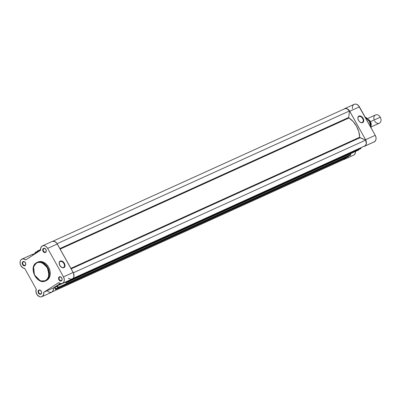 <?xml version="1.0" encoding="UTF-8"?>
<svg xmlns="http://www.w3.org/2000/svg" width="401" height="401" viewBox="0 0 401 401"><rect width="100%" height="100%" fill="white"/><g stroke="black" fill="none" stroke-linecap="round" stroke-linejoin="round"><path stroke-width="0.6" d="M45.654 251.968A1.905 1.419 -114.4 0 0 45.925 249.532A1.905 1.419 -114.4 0 0 43.804 248.645L43.408 248.43A2.271 1.689 65.6 0 1 45.935 249.487A2.271 1.689 65.6 0 1 45.609 252.384L45.654 251.968A1.905 1.419 65.6 0 1 45.519 252.044A1.905 1.419 65.6 0 1 43.483 250.986A1.905 1.419 65.6 0 1 43.804 248.645A1.905 1.419 65.6 0 1 43.94 248.57A1.905 1.419 65.6 0 1 45.975 249.628A1.905 1.419 65.6 0 1 45.654 251.968L45.609 252.384L46.215 251.542L46.245 250.314L45.082 248.545L43.408 248.43L42.722 249.658L42.897 250.921L43.614 252.013L44.631 252.56L45.609 252.384A2.271 1.689 65.6 0 1 43.082 251.327A2.271 1.689 65.6 0 1 43.408 248.43L43.804 248.645A1.905 1.419 -114.4 0 0 43.534 251.076A1.905 1.419 -114.4 0 0 45.654 251.968M25.143 265.206A1.905 1.419 -114.4 0 0 25.413 262.775A1.905 1.419 -114.4 0 0 23.293 261.888L22.897 261.673A2.271 1.689 65.6 0 1 25.423 262.73A2.271 1.689 65.6 0 1 25.098 265.627L25.143 265.206A1.905 1.419 65.6 0 1 25.007 265.282A1.905 1.419 65.6 0 1 22.972 264.229A1.905 1.419 65.6 0 1 23.293 261.888A1.905 1.419 65.6 0 1 23.433 261.813A1.905 1.419 65.6 0 1 25.463 262.866A1.905 1.419 65.6 0 1 25.143 265.206L25.098 265.627L25.704 264.78L25.734 263.557L24.571 261.783L23.198 261.527L22.21 262.901L22.386 264.164L23.103 265.256L24.12 265.803L25.098 265.627A2.271 1.689 65.6 0 1 22.571 264.57A2.271 1.689 65.6 0 1 22.897 261.673L23.579 261.758L23.293 261.888A1.905 1.419 -114.4 0 0 23.022 264.319A1.905 1.419 -114.4 0 0 25.143 265.206M40.992 293.687A1.905 1.419 -114.4 0 0 41.268 291.251A1.905 1.419 -114.4 0 0 39.143 290.364L38.747 290.149A2.271 1.689 65.6 0 1 41.273 291.206A2.271 1.689 65.6 0 1 40.947 294.103L40.992 293.687A1.905 1.419 65.6 0 1 40.857 293.763A1.905 1.419 65.6 0 1 38.822 292.705A1.905 1.419 65.6 0 1 39.143 290.364A1.905 1.419 65.6 0 1 39.283 290.289A1.905 1.419 65.6 0 1 41.313 291.347A1.905 1.419 65.6 0 1 40.992 293.687L40.947 294.103L41.554 293.256L41.584 292.033L40.421 290.264L38.747 290.149L38.065 291.377L38.235 292.64L38.952 293.732L39.97 294.279L40.947 294.103A2.271 1.689 65.6 0 1 38.426 293.046A2.271 1.689 65.6 0 1 38.747 290.149L39.428 290.234L39.143 290.364A1.905 1.419 -114.4 0 0 38.872 292.795A1.905 1.419 -114.4 0 0 40.992 293.687M61.503 280.444A1.905 1.419 -114.4 0 0 61.774 278.008A1.905 1.419 -114.4 0 0 59.654 277.121L59.258 276.906A2.271 1.689 65.6 0 1 61.784 277.963A2.271 1.689 65.6 0 1 61.458 280.86L61.503 280.444A1.905 1.419 65.6 0 1 61.368 280.52A1.905 1.419 65.6 0 1 59.333 279.462A1.905 1.419 65.6 0 1 59.654 277.121A1.905 1.419 65.6 0 1 59.789 277.046A1.905 1.419 65.6 0 1 61.824 278.104A1.905 1.419 65.6 0 1 61.503 280.444L61.458 280.86L62.065 280.018L62.095 278.79L60.932 277.021L59.258 276.906L58.571 278.134L58.746 279.402L59.463 280.489L60.481 281.041L61.458 280.86A2.271 1.689 65.6 0 1 58.932 279.803A2.271 1.689 65.6 0 1 59.258 276.906L59.654 277.121A1.905 1.419 -114.4 0 0 59.383 279.557A1.905 1.419 -114.4 0 0 61.503 280.444M60.205 261.562A3.393 2.256 57.2 0 0 59.308 264.224A3.393 2.256 -122.8 0 1 60.015 261.668A3.393 2.256 -122.8 0 1 60.205 261.562L59.834 261.803L60.205 261.562A3.393 2.256 -122.8 0 1 63.834 263.437A3.393 2.256 -122.8 0 1 63.694 267.367A3.393 2.256 -122.8 0 1 63.498 267.477L63.904 267.642A3.754 2.496 -122.8 0 1 61.142 267.016A3.754 2.496 -122.8 0 1 59.283 264.139A3.754 2.496 -122.8 0 1 60.26 261.101L60.205 261.562L60.26 261.101L60.741 260.961L62.411 261.322L64.366 263.332L64.987 265.953L64.636 266.996L63.904 267.642L62.887 267.793L61.749 267.422L59.794 265.412L59.173 262.79L59.523 261.748L60.26 261.101A3.754 2.496 -122.8 0 1 64.366 263.332A3.754 2.496 -122.8 0 1 63.904 267.642L63.498 267.477A3.393 2.256 -122.8 0 1 61.072 266.961A3.393 2.256 57.2 0 0 63.498 267.477A3.393 2.256 57.2 0 0 63.919 263.582A3.393 2.256 57.2 0 0 60.205 261.562M36.336 262.82A10.165 7.559 65.6 0 1 37.062 262.424L36.296 263.186C38.947 260.81 42.601 262.339 47.253 267.778C49.513 274.76 49.042 278.951 45.849 280.349C43.198 282.725 39.544 281.196 34.892 275.758C32.631 268.775 33.103 264.585 36.296 263.186L33.589 266.715L34.406 274.855L40.346 280.9L45.468 280.936L46.195 280.54L45.849 280.349L43.123 281.226L40.08 280.66L37.188 278.74L34.892 275.758L33.769 273.096L33.278 270.319L33.458 267.662L34.296 265.367L35.714 263.617L37.594 262.57L39.774 262.319L42.065 262.876L44.27 264.204L46.205 266.179L47.694 268.635L48.611 271.367L48.882 274.129L48.481 276.685L47.438 278.82L45.849 280.349L46.195 280.54A10.165 7.559 65.6 0 1 45.468 280.936A10.165 7.559 65.6 0 1 34.636 275.332A10.165 7.559 65.6 0 1 36.301 262.845M47.689 291.392L49.95 292.499L52.065 292.003L53.323 290.068L53.413 287.908L43.739 292.299A4.992 3.714 65.6 0 1 41.91 296.67A4.992 3.714 65.6 0 1 37.203 294.9A4.992 3.714 65.6 0 1 36.265 289.171L24.732 268.444A4.992 3.714 65.6 0 1 20.386 264.6A4.992 3.714 65.6 0 1 21.579 259.297L23.569 258.881L25.689 259.868L40.616 250.229A4.992 3.714 65.6 0 1 42.085 246.054L43.468 245.612L45.012 245.898L46.476 246.871L47.644 248.384L57.313 243.993A4.992 3.714 -114.4 0 0 52.12 241.467L42.446 245.858A4.992 3.714 65.6 0 1 47.644 248.384L63.493 276.86L64.27 279.196L64.255 280.75L63.814 282.093L62.461 283.412L60.596 283.617L58.666 282.665L43.739 292.299L43.493 294.935L42.015 296.62L40.737 296.925L39.343 296.63L36.917 294.484L35.93 291.768L36.265 289.171L24.732 268.444L22.772 267.773L20.707 265.367L20.165 263.803L20.155 261.482L20.682 260.199L21.579 259.297A4.992 3.714 65.6 0 1 21.935 259.101A4.992 3.714 65.6 0 1 25.689 259.868L40.616 250.229L40.807 247.753L42.085 246.054A4.992 3.714 65.6 0 1 42.446 245.858M31.704 254.67L33.819 254.62A4.992 3.714 -114.4 0 0 31.609 254.71L21.935 259.101M46.461 280.484L47.107 280.124A10.165 7.559 -114.4 0 0 48.822 267.637A10.165 7.559 -114.4 0 0 37.975 262.008L37.062 262.424A10.165 7.559 65.6 0 1 47.909 268.053A10.165 7.559 65.6 0 1 46.195 280.54L48.942 276.645L48.125 268.505L42.185 262.46L37.062 262.424L36.316 262.83C28.155 267.392 37.198 285.337 45.468 280.936L46.381 280.525A10.165 7.559 -114.4 0 0 47.107 280.124L46.195 280.54L47.709 279.677L49.178 277.873L50.175 274.62L49.96 270.85L48.561 267.146L46.185 264.069L43.203 262.089L40.065 261.502L37.248 262.404M68.34 278.274L70.922 279.291L72.666 278.695L73.488 277.703L73.929 276.354L73.523 273.221L56.782 243.181L54.686 241.507L52.416 241.352M41.91 296.67L51.584 292.279A4.992 3.714 -114.4 0 0 53.413 287.908L60.21 283.522L53.413 287.908L43.739 292.299L58.666 282.665A4.992 3.714 65.6 0 0 62.421 283.432A4.992 3.714 65.6 0 0 63.493 276.86L73.167 272.469L57.313 243.993L47.644 248.384L63.493 276.86L73.167 272.469A4.992 3.714 -114.4 0 1 72.095 279.036L62.421 283.432M37.975 262.008A10.165 7.559 -114.4 0 0 37.529 262.234M348.82 117.779L60.035 248.881L348.82 117.779L348.745 117.443A0.456 0.336 -114.4 0 0 348.99 117.969L60.155 249.096L348.82 117.779M59.874 248.585L348.745 117.443L349.466 110.967L57.132 243.683L349.466 110.967A4.877 3.629 -114.4 0 0 344.579 108.821A4.877 3.629 -114.4 0 0 344.469 108.871L345.722 108.576L347.086 108.861L349.466 110.967L348.745 117.443L59.874 248.585M359.797 137.503L71.017 268.605L359.797 137.503L359.722 137.247A0.456 0.336 -114.4 0 0 360.038 137.728L365.682 140.094L73.343 272.81L365.682 140.094L359.797 137.503M70.887 268.374L359.722 137.247A19.519 14.511 -114.4 0 0 348.99 117.969L353.156 121.523L356.514 126.215L358.775 131.618L359.722 137.247L70.887 268.374M358.409 150.114A0.456 0.336 -114.4 0 0 358.474 150.084L66.06 282.835L358.835 149.773L66.35 282.645L66.195 282.023L66.35 282.645L66.06 282.835A0.456 0.336 65.6 0 1 65.553 282.625L66.06 282.835L358.349 150.124M37.644 250.911L37.283 251.226L37.504 251.728L37.353 251.101L37.644 250.911A0.456 0.336 65.6 0 1 38.15 251.126L37.644 250.911M344.063 159.372L344.153 158.555L344.063 159.372L52.26 291.843L343.953 159.428A4.877 3.629 -114.4 0 0 344.063 159.372L52.26 291.843M55.298 289.246L54.255 287.367L55.298 289.246L55.804 289.457L348.218 156.706L55.804 289.457L56.13 288.981L348.509 156.169L56.13 288.981L55.945 288.64L56.095 289.266L348.579 156.395L55.804 289.457A0.456 0.336 65.6 0 1 55.298 289.246M57.629 287.878L55.945 288.64L57.629 287.878M55.779 288.75L54.977 287.306L55.779 288.75M57.017 286.379L54.977 287.306L57.017 286.379M56.857 286.088L54.977 287.306L56.857 286.088L57.934 288.083L350.349 155.332L57.934 288.083L58.356 287.477L57.418 285.457L61.659 283.652A19.519 14.511 65.6 0 1 59.919 284.645A19.519 14.511 65.6 0 1 57.483 285.422L57.408 285.728L58.932 285.036L57.408 285.728L58.29 287.311A0.456 0.336 65.6 0 1 58.225 287.893L350.639 155.142L350.284 153.804L350.705 154.56L58.29 287.311L350.705 154.56A0.456 0.336 -114.4 0 1 350.639 155.142L57.934 288.083L56.857 286.088M67.884 281.256L66.195 282.023L67.884 281.256M66.035 282.129L65.884 281.858L66.035 282.129M67.794 280.991L68.19 281.462L360.895 148.52L68.19 281.462L68.546 280.695A0.456 0.336 65.6 0 1 68.481 281.271L360.895 148.52L360.96 147.944L68.546 280.695L360.96 147.944A0.456 0.336 -114.4 0 1 360.895 148.52L68.175 281.472L67.794 280.991M365.04 145.829L72.957 278.429L365.04 145.829A4.877 3.629 -114.4 0 0 365.682 140.094L366.283 143.347L365.877 144.781L365.04 145.829M71.162 268.87L360.038 137.728L71.162 268.87M37.669 251.622L37.879 251.998L37.669 251.622M36 253.211L35.789 252.836L37.829 251.908L35.789 252.836L37.814 251.883L35.955 252.73L35.764 252.394L37.453 251.627L35.223 252.475L35.443 253.572L35.158 253.056A0.456 0.336 65.6 0 1 35.223 252.475L35.764 252.394L36 253.211M35.273 253.262L32.631 254.465L35.273 253.262M65.283 282.134L65.553 282.625L65.283 282.134M38.436 251.638L38.15 251.126L40.586 250.018L38.15 251.126L38.436 251.638M348.093 156.746L348.218 156.706A0.456 0.336 -114.4 0 1 348.188 156.721L55.774 289.472M350.284 155.352L57.919 288.088M360.539 148.731L68.175 281.472M40.551 249.592L37.709 250.881M37.353 251.452L35.549 252.274M362.233 122.44A3.393 2.256 57.2 0 0 362.654 118.546A3.393 2.256 57.2 0 0 358.94 116.531L358.99 116.064A3.754 2.496 -122.8 0 1 363.1 118.3A3.754 2.496 -122.8 0 1 362.634 122.611L362.233 122.44A3.393 2.256 -122.8 0 1 359.807 121.924A3.393 2.256 57.2 0 0 362.233 122.44L362.634 122.611L361.622 122.761L359.923 122.019L358.925 120.997L358.003 119.047L357.908 117.759L358.579 116.33L359.471 115.924L360.569 116.039L362.704 117.683L363.627 119.633L363.602 121.483L362.634 122.611A3.754 2.496 -122.8 0 1 359.877 121.984A3.754 2.496 -122.8 0 1 358.018 119.102A3.754 2.496 -122.8 0 1 358.99 116.064L358.94 116.531A3.393 2.256 -122.8 0 1 362.569 118.405A3.393 2.256 -122.8 0 1 362.429 122.335A3.393 2.256 -122.8 0 1 362.233 122.44M358.569 116.766L358.94 116.531L358.569 116.766M374.088 141.934L375.557 140.596L376.048 138.997L375.943 137.147L375.251 135.327L365.582 139.718A4.992 3.714 65.6 0 1 364.87 146.089L374.539 141.698A4.992 3.714 -114.4 0 0 375.251 135.327L358.439 105.538L356.579 104.29L355.271 104.075L354.068 104.39L353.111 105.202L352.504 106.415L352.379 108.696M345.522 157.929A4.992 3.714 65.6 0 1 344.359 159.332A4.992 3.714 65.6 0 1 343.998 159.528L353.672 155.137A4.992 3.714 -114.4 0 0 354.033 154.941A4.992 3.714 -114.4 0 0 355.562 151.408L355.311 153.247L354.033 154.941L344.359 159.332L353.476 155.217M344.534 108.716L354.203 104.325A4.992 3.714 -114.4 0 1 359.401 106.851L349.727 111.242L365.582 139.718L375.251 135.327L359.401 106.851L349.727 111.242A4.992 3.714 65.6 0 0 344.534 108.716A4.992 3.714 65.6 0 0 343.863 109.147L344.975 108.561L346.248 108.511L347.557 108.982L349.286 110.546L365.582 139.718L366.399 142.475L366.198 144.235L364.87 146.089L363.411 146.535M345.637 157.638L344.765 159.017L343.196 159.753M371.125 127.909A10.165 7.559 -114.4 0 0 364.965 116.841L369.441 121.473L371.125 127.909M343.998 159.528A4.992 3.714 65.6 0 1 343.236 159.748M364.509 146.285L374.183 141.894A4.992 3.714 -114.4 0 0 374.539 141.698L364.87 146.089A4.992 3.714 65.6 0 1 364.509 146.285A4.992 3.714 65.6 0 1 363.486 146.535M358.043 119.192A3.393 2.256 -122.8 0 1 358.745 116.636A3.393 2.256 -122.8 0 1 358.94 116.531A3.393 2.256 57.2 0 0 358.043 119.192M370.469 121.683L371.055 125.713A4.536 3.373 65.6 0 0 370.469 121.683L380.288 117.222L370.469 121.683L368.233 119.493A4.536 3.373 65.6 0 1 370.469 121.683M371.191 126.881L379.316 123.197A4.536 3.373 -114.4 0 0 380.288 117.222A4.536 3.373 65.6 0 1 379.642 123.017A4.536 3.373 65.6 0 1 374.589 120.901M370.86 123.909L370.023 122.36L370.865 124.12A5.559 4.135 -114.4 0 1 370.95 125.162M369.015 120.551L368.815 120.195L369.015 120.551M374.178 119.999A4.536 3.373 65.6 0 1 375.562 114.932A4.536 3.373 65.6 0 1 380.288 117.222A4.536 3.373 -114.4 0 0 375.562 114.932L367.441 118.616M52.882 241.247L344.579 108.821M65.318 282.194L59.919 284.645M66.03 282.855L358.444 150.104M371.211 128.064L369.557 121.438L364.9 116.726M370.885 123.999L370.985 125.333"/></g></svg>
